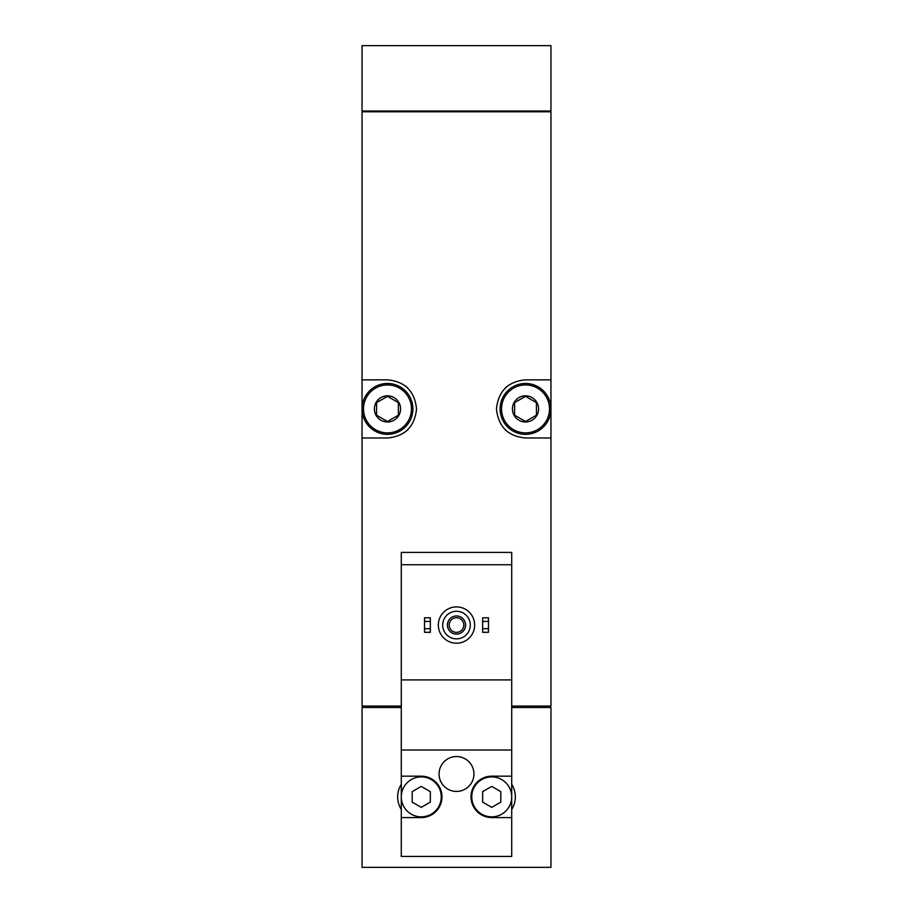 <?xml version="1.0" encoding="UTF-8"?>
<svg xmlns="http://www.w3.org/2000/svg" width="913" height="913" viewBox="0 0 913 913"><rect width="100%" height="100%" fill="white"/><g stroke="black" fill="none" stroke-linecap="round" stroke-linejoin="round"><path stroke-width="1.37" d="M401.286 564.748L401.286 552.399L511.714 552.399L511.714 564.748L401.286 564.748L401.286 856.451L511.714 856.451L511.714 776.176L491.742 776.176A20.702 20.702 0 0 0 471.028 796.878A20.702 20.702 0 0 0 491.742 817.58L511.714 817.58M511.714 564.748L511.714 679.911L401.286 679.911M511.714 679.911L511.714 776.176M473.938 773.996A17.438 17.438 0 0 0 447.781 758.886A17.438 17.438 0 0 0 447.781 789.094A17.438 17.438 0 0 0 473.938 773.996M511.714 750.018L401.286 750.018M401.286 817.58L421.258 817.58A20.702 20.702 0 0 0 441.972 796.878A20.702 20.702 0 0 0 421.258 776.176L401.286 776.176M401.286 784.29A23.612 23.612 0 0 0 401.286 809.466M401.286 707.518L362.05 707.518L362.05 867.35L550.95 867.35L550.95 707.518L511.714 707.518M550.95 111.032L362.05 111.032L362.05 45.65L550.95 45.65L550.95 111.032M511.714 706.057L550.95 706.057L550.95 111.763L362.05 111.763L362.05 437.978L387.477 437.978C404.95 436.38 414.639 426.702 416.545 408.944C414.662 391.152 404.973 381.451 387.477 379.854L362.05 379.854M401.286 706.057L362.05 706.057L362.05 437.978M550.95 379.854L525.523 379.854C508.05 381.44 498.361 391.118 496.455 408.887C498.338 426.679 508.027 436.368 525.523 437.978L550.95 437.978M507.97 385.754A29.056 29.056 0 0 0 505.106 388.23M505.083 429.578A29.056 29.056 0 0 0 507.765 431.917M405.03 432.077A29.056 29.056 0 0 0 407.894 429.601M407.917 388.253A29.056 29.056 0 0 0 405.235 385.902M362.415 707.518L362.415 706.057M550.585 707.518L550.585 706.057M550.585 111.763L550.585 111.032M362.415 111.763L362.415 111.032M511.714 809.466A23.612 23.612 0 0 0 511.714 784.29M482.657 628.692L482.657 632.321L488.466 632.321L488.466 628.692L482.657 628.692L482.657 617.793L488.466 617.793L488.466 621.422L482.657 621.422M488.466 621.422L488.466 628.692M424.534 628.692L424.534 632.321L430.343 632.321L430.343 628.692L424.534 628.692L424.534 617.793L430.343 617.793L430.343 621.422L424.534 621.422M430.343 621.422L430.343 628.692M456.5 611.254A13.809 13.809 0 0 1 468.46 631.956A13.809 13.809 0 0 1 444.54 631.956A13.809 13.809 0 0 1 456.5 611.254M456.5 615.967A9.084 9.084 0 0 1 464.363 629.593A9.084 9.084 0 0 1 448.637 629.593A9.084 9.084 0 0 1 456.5 615.967M456.5 606.894A18.169 18.169 0 0 1 472.226 634.136A18.169 18.169 0 0 1 440.774 634.136A18.169 18.169 0 0 1 456.5 606.894M511.714 796.878A19.983 19.983 0 0 0 481.744 779.576A19.983 19.983 0 0 0 481.744 814.179A19.983 19.983 0 0 0 511.714 796.878M482.657 791.639L482.657 802.116L491.742 807.366L500.815 802.116L500.815 791.639L491.742 786.39L482.657 791.639M441.241 796.878A19.983 19.983 0 0 0 421.258 776.895A19.983 19.983 0 0 0 401.286 796.878A19.983 19.983 0 0 0 421.258 816.861A19.983 19.983 0 0 0 441.241 796.878M412.185 791.639L412.185 802.116L421.258 807.366L430.343 802.116L430.343 791.639L421.258 786.39L412.185 791.639M456.5 617.736A7.315 7.315 0 0 1 462.834 628.715A7.315 7.315 0 0 1 450.166 628.715A7.315 7.315 0 0 1 456.5 617.736M525.523 395.831A13.079 13.079 0 0 1 536.844 415.449A13.079 13.079 0 0 1 514.19 415.449A13.079 13.079 0 0 1 525.523 395.831M514.624 402.622L525.523 396.333L536.422 402.622L536.422 415.21L525.523 421.498L514.624 415.21L514.624 402.622L514.624 415.21L525.523 421.498L536.422 415.21L536.422 402.622L525.523 396.333L514.624 402.622M525.523 384.932A23.978 23.978 0 0 1 546.282 420.904A23.978 23.978 0 0 1 504.752 420.904A23.978 23.978 0 0 1 525.523 384.932M525.523 383.483A25.427 25.427 0 0 1 547.538 421.623A25.427 25.427 0 0 1 503.497 421.623A25.427 25.427 0 0 1 525.523 383.483M387.477 395.831A13.079 13.079 0 0 1 398.81 415.449A13.079 13.079 0 0 1 376.156 415.449A13.079 13.079 0 0 1 387.477 395.831M376.578 402.622L387.477 396.333L398.376 402.622L398.376 415.21L387.477 421.498L376.578 415.21L376.578 402.622L376.578 415.21L387.477 421.498L398.376 415.21L398.376 402.622L387.477 396.333L376.578 402.622M387.477 384.932A23.978 23.978 0 0 1 408.248 420.904A23.978 23.978 0 0 1 366.718 420.904A23.978 23.978 0 0 1 387.477 384.932M387.477 383.483A25.427 25.427 0 0 1 409.503 421.623A25.427 25.427 0 0 1 365.462 421.623A25.427 25.427 0 0 1 387.477 383.483"/></g></svg>
